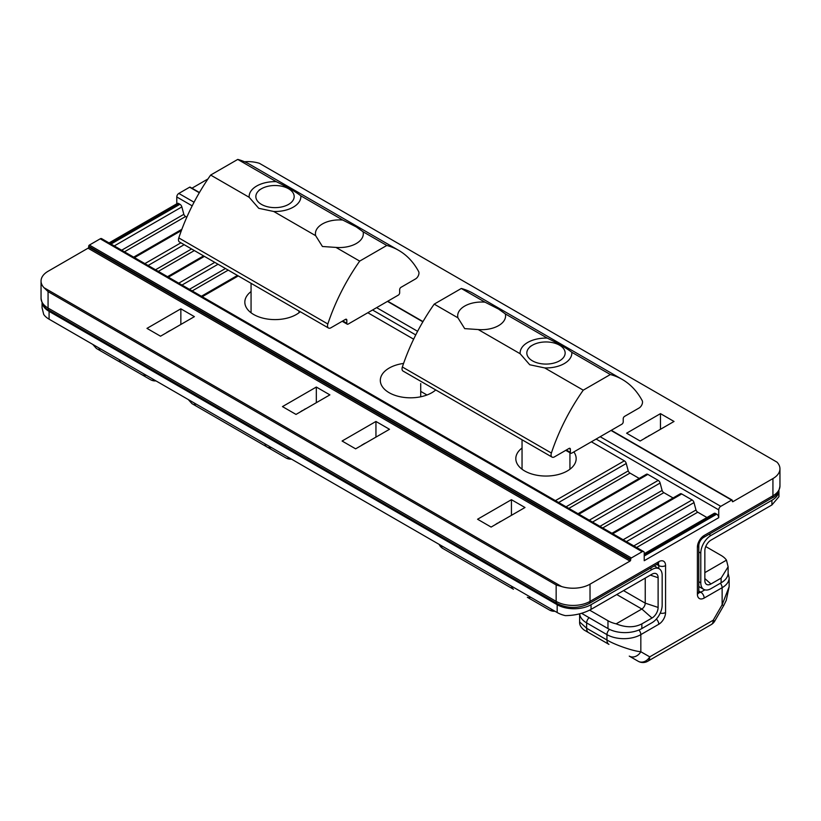 <?xml version="1.0" encoding="UTF-8"?>
<svg xmlns="http://www.w3.org/2000/svg" width="821" height="821" viewBox="0 0 821 821"><rect width="100%" height="100%" fill="white"/><g stroke="black" fill="none" stroke-linecap="round" stroke-linejoin="round"><path stroke-width="1.23" d="M300.26 311.723A30.182 17.426 180 0 1 253.668 314.494A30.182 17.426 180 0 1 244.832 302.169A30.182 17.426 180 0 1 251.062 291.578M573.848 451.919A30.182 17.426 180 0 1 576.168 458.621A30.182 17.426 180 0 1 557.541 474.723A30.182 17.426 180 0 1 524.65 470.946A30.182 17.426 180 0 1 515.814 458.621A30.182 17.426 180 0 1 522.043 448.02M435.746 389.944A30.182 17.426 180 0 1 389.164 392.715A30.182 17.426 180 0 1 380.318 380.4A30.182 17.426 180 0 1 403.573 363.436M198.487 407.401A9.585 9.329 -60 0 0 198.538 407.432L285.893 457.872L198.538 407.432A9.585 5.531 120 0 0 198.579 407.452M511.575 586.204A9.585 5.531 120 0 0 513.453 589.242L462.038 559.563A9.585 5.531 120 0 0 462.069 559.583M420.721 396.789L420.721 383.561M644.218 553.744L714.147 513.371A2.873 1.663 60 0 1 715.584 513.515L716.702 514.162A2.873 1.663 60 0 1 718.734 517.682L644.218 560.702L644.218 552.882A2.873 1.663 120 0 0 643.623 551.568A2.873 1.663 120 0 0 642.186 551.712L100.234 238.808L89.386 245.069L631.349 557.962L642.186 551.712M611.932 533.27L680.27 493.811A2.873 1.663 60 0 1 681.707 493.955L692.093 499.948A2.873 1.663 60 0 1 694.002 502.596L695.982 510.015A2.873 1.663 -120 0 0 697.737 512.201L706.953 517.528M578.056 513.71L646.404 474.261A2.873 1.663 60 0 1 647.841 474.394L658.216 480.388A2.873 1.663 60 0 1 660.125 483.035L662.106 490.455A2.873 1.663 -120 0 0 663.861 492.651L673.076 497.967M367.818 312.729L413.64 339.186M591.377 441.801L624.34 460.838A2.873 1.663 60 0 1 626.259 463.485L628.229 470.905A2.873 1.663 -120 0 0 629.994 473.091L639.2 478.407M109.039 242.924L177.377 203.464A2.873 1.663 60 0 1 178.814 203.608L179.943 204.265A2.873 1.663 60 0 1 181.852 206.913L183.832 214.332L121.662 250.22M579.626 613.841L579.626 621.918L586.635 628.26L606.955 639.99C614.58 644.742 633.207 651.197 640.832 651.73L649.739 656.862L713.223 620.214L722.131 604.79L729.14 586.717L726.267 600.336L723.65 605.672L722.131 604.79L722.131 587.692L704.172 598.057A9.585 5.531 -60 0 1 697.398 594.147L697.398 547.207A9.585 5.531 -60 0 1 704.172 535.477L772.93 495.781L772.93 478.571L732.968 501.641A0.954 0.554 -60 0 1 732.291 501.251L732.291 500.471A0.954 0.554 120 0 0 731.614 500.081L611.029 430.461M600.182 436.721L720.766 506.341L731.614 500.081M720.766 506.341A2.873 1.663 120 0 0 718.734 509.862L718.734 517.682M631.349 557.962A0.954 0.554 120 0 0 630.672 559.142L630.672 559.922A0.954 0.554 -60 0 1 629.994 561.092L590.022 584.172L590.022 601.383L658.781 561.687A9.585 5.531 -60 0 1 665.564 565.597L665.564 612.528A9.585 5.531 -60 0 1 658.781 624.258L640.832 634.623L640.832 651.73A9.585 7.82 120 0 1 629.266 656.112L638.174 661.254A9.585 9.585 0 0 0 647.748 661.254A9.585 5.531 -120 0 0 649.739 656.862A9.585 7.82 120 0 1 638.174 661.254M629.994 561.092L88.032 248.199L48.07 271.279A23.953 13.824 -0 0 0 41.05 281.049A23.953 13.824 -0 0 0 44.006 287.699L48.07 291.609L48.07 308.039L556.156 601.383L556.156 584.952L561.574 586.522A23.953 13.824 -0 0 0 590.022 584.172M88.032 248.199A0.954 0.554 120 0 0 88.709 247.029L630.672 559.922M630.672 559.142L88.709 246.238L88.709 247.029M88.709 246.238A0.954 0.554 -60 0 1 89.386 245.069M100.234 238.808A2.873 1.663 -60 0 1 101.671 238.665L643.623 551.568M192.186 205.855L176.782 196.958L176.782 203.813M176.782 196.958A2.873 1.663 -60 0 1 178.814 193.438L194.054 202.233M199.308 192.761L189.651 187.188L178.814 193.438M189.651 187.188A0.954 0.554 -60 0 1 190.133 187.137L199.441 192.514M207.97 178.957L191.96 188.194M183.832 214.332A2.873 1.663 -120 0 0 185.587 216.518L186.808 217.216M191.57 248.968L155.538 269.77M225.447 268.529L189.415 289.331M628.229 470.905L566.069 506.793M662.106 490.455L599.946 526.343M695.982 510.015L633.822 545.903M389.503 429.291L375.946 421.46L342.08 441.021L355.626 448.841L389.503 429.291M316.331 387.05L329.888 394.87L296.012 414.42L282.465 406.6L316.331 387.05L316.331 402.69M511.442 499.691L524.988 507.511L491.112 527.072L477.565 519.241L511.442 499.691L511.442 515.331M180.846 308.819L194.392 316.649L160.526 336.2L146.969 328.379L180.846 308.819L180.846 324.469M772.93 478.571A23.953 13.824 -0 0 0 779.95 468.791A23.953 13.824 -0 0 0 776.994 462.141L259.426 163.328A23.953 13.824 -0 0 0 244.545 161.758M674.031 421.46L660.474 413.64L626.608 433.201L640.154 441.021L674.031 421.46M375.946 437.111L375.946 421.46M660.474 429.291L660.474 413.64M119.312 359.731A9.585 5.531 120 0 0 121.18 362.769L141.51 374.509A9.585 7.82 -60 0 0 146.2 375.259M192.607 404.004A9.585 9.329 -60 0 0 192.637 404.024L198.538 407.432L191.95 403.624L188.286 399.56M530.715 597.257A9.585 5.152 120 0 1 527.328 597.257L549.393 609.993A9.585 9.585 0 0 0 554.945 611.245M552.769 609.993A9.585 5.152 120 0 1 549.393 609.993M638.923 630.005A4.793 2.761 -120 0 1 640.832 634.623A23.953 13.824 180 0 1 606.955 634.623L606.955 639.99A9.585 5.531 120 0 0 608.946 644.382L597.524 637.784A9.585 5.531 120 0 0 597.565 637.804M771.914 500.276L710.945 535.477A14.368 8.292 120 0 0 700.785 553.077L700.785 582.807A14.368 8.292 120 0 0 703.761 589.386A14.368 8.292 120 0 0 710.945 588.667L721.115 582.807L721.115 578.128L710.955 583.988A8.641 4.988 -60 0 1 705.896 583.813A8.641 4.988 -60 0 1 704.849 580.457L704.849 550.737A8.641 4.988 -60 0 1 710.955 540.156L771.914 504.956L778.934 496.715L778.934 490.701A23.953 13.824 0 0 1 771.914 500.276L771.914 504.956M704.849 572.637L726.472 560.148L728.124 566.808L728.124 573.027A23.953 13.824 180 0 1 721.115 582.807M726.472 560.148A23.953 13.824 0 0 0 721.115 555.427L705.742 546.55M728.124 566.808L721.115 578.128M648.467 436.228L646.753 437.213M648.251 436.095L650.714 434.925M644.044 438.773L646.538 437.09M557.172 604.708A23.953 13.824 0 0 0 591.038 604.708L591.038 609.387C583.536 613.431 574.967 615.514 565.351 615.627A23.953 13.824 180 0 1 557.172 612.528L557.172 604.708L49.086 311.364L49.086 319.184A23.953 13.824 180 0 1 43.718 314.464L42.066 307.803L42.066 302.959M591.038 609.387L652.007 574.187A8.641 4.988 -60 0 1 655.425 573.417A8.641 4.988 -60 0 1 658.114 577.717L658.114 607.437A8.641 4.988 -60 0 1 652.007 618.028L641.848 623.888L641.848 628.568L652.007 622.698A14.368 8.292 120 0 0 662.167 605.098L662.167 575.367A14.368 8.292 120 0 0 659.191 568.789A14.368 8.292 120 0 0 652.007 569.507L591.038 604.708M42.271 303.411A23.953 13.824 0 0 0 49.086 311.364M641.848 628.568A23.953 13.824 180 0 1 607.971 628.568L607.971 620.738A23.953 13.824 0 0 0 616.161 623.837L641.837 609.018A4.793 2.761 120 0 0 645.234 603.148L645.234 578.097M557.172 612.528L49.086 319.184M581.555 613.318L607.971 628.568M607.971 620.738L589.632 610.147M641.848 623.888C634.335 627.726 625.776 627.706 616.161 623.837M499.425 522.269L497.711 523.264M499.209 522.146L501.672 520.976M495.012 524.824L497.495 523.131M359.516 446.593L362.225 445.033M363.939 444.048L362.01 444.91M363.724 443.925L366.176 442.755M164.416 333.952L167.115 332.392M168.828 331.407L166.899 332.269M168.613 331.284L171.076 330.104M304.324 409.628L302.61 410.613M304.109 409.505L306.561 408.335M299.901 412.173L302.395 410.49M270.13 207.272A19.16 11.063 0 0 0 291.629 202.079A19.16 11.063 0 0 0 288.561 188.748A19.16 11.063 0 0 0 279.889 185.874A19.16 11.063 0 0 0 261.458 188.748A19.16 11.063 0 0 0 256.511 199.452A19.16 11.063 0 0 0 270.13 207.272M533.342 344.707A19.16 11.063 0 0 0 532.439 345.2A19.16 11.063 0 0 0 532.008 360.583A19.16 11.063 0 0 0 558.639 361.322A19.16 11.063 0 0 0 559.542 345.2A19.16 11.063 0 0 0 533.342 344.707M564.284 363.58A25.872 14.932 180 0 1 544.734 367.931L529.74 364.76L520.155 353.748A25.872 14.932 180 0 1 527.698 342.46A25.872 14.932 180 0 1 547.248 338.098L505.346 313.909L498.573 309.076L485.016 302.169L461.31 288.479L434.206 304.129A143.706 82.972 120 0 0 402.362 366.997A4.793 2.761 120 0 0 402.033 368.855A4.793 2.761 120 0 0 403.029 371.051L552.061 457.102A4.793 2.761 120 0 0 554.462 456.866L569.025 448.451A1.919 1.108 -60 0 1 569.979 448.358A1.919 1.108 -60 0 1 570.379 449.231L570.379 452.361A1.919 1.108 120 0 0 570.78 453.243A1.919 1.108 120 0 0 571.734 453.141L621.866 424.2A1.919 1.108 120 0 0 623.221 421.861L623.221 418.731A1.919 1.108 -60 0 1 624.576 416.38L639.138 407.975A4.793 2.761 120 0 0 642.525 402.105A4.793 2.761 120 0 0 642.196 400.617A143.706 82.972 120 0 0 622.226 379.425A143.706 82.972 120 0 0 610.352 374.53L571.827 352.291A25.872 14.932 180 0 1 564.284 363.58L564.284 363.58M520.155 353.748L478.243 329.549A23.953 13.824 0 0 0 505.582 315.859A23.953 13.824 0 0 0 505.346 313.909M478.243 329.549L464.696 328.626L457.923 317.819L434.206 304.129M610.352 374.53L583.249 390.17A143.706 82.972 120 0 0 551.394 453.038A4.793 2.761 120 0 0 551.065 454.906A4.793 2.761 120 0 0 552.061 457.102M583.249 390.17L544.734 367.931M547.248 338.098C558.978 343.855 567.178 348.586 571.827 352.291M622.226 379.425L473.183 293.374A143.706 82.972 120 0 0 461.31 288.479M485.016 302.169A23.953 13.824 0 0 0 457.677 315.859A23.953 13.824 0 0 0 457.923 317.819M342.757 320.949L346.821 323.289L346.821 320.159L345.467 319.379L330.904 327.795A4.793 2.761 -60 0 1 328.503 328.031L179.471 241.979A4.793 2.761 -60 0 1 178.475 239.794A4.793 2.761 -60 0 1 178.804 237.926A143.706 82.972 -60 0 1 210.648 175.058L249.174 197.297A25.872 14.932 180 0 1 256.716 186.008A25.872 14.932 180 0 1 276.267 181.657C288.007 187.404 296.196 192.135 300.845 195.839A25.872 14.932 180 0 1 293.302 207.128L293.302 207.128A25.872 14.932 180 0 1 273.752 211.49L315.654 235.678L322.427 246.495L335.984 247.419L359.69 261.109L386.794 245.458A143.706 82.972 -60 0 1 398.667 250.354A143.706 82.972 -60 0 1 418.638 271.546A4.793 2.761 -60 0 1 418.967 273.034A4.793 2.761 -60 0 1 415.58 278.904L401.017 287.309A1.919 1.108 -60 0 0 399.663 289.659L399.663 292.789A1.919 1.108 120 0 1 398.308 295.129L348.176 324.079A1.919 1.108 120 0 1 347.221 324.172L342.193 321.268M300.845 195.839L342.757 220.038A23.953 13.824 0 0 0 315.418 233.728A23.953 13.824 0 0 0 315.654 235.678M342.757 220.038L356.304 226.935L363.077 231.768L386.794 245.458M328.503 328.031A4.793 2.761 -60 0 1 327.517 325.834A4.793 2.761 -60 0 1 327.836 323.977A143.706 82.972 -60 0 1 359.69 261.109M210.648 175.058L237.751 159.418L276.267 181.657M273.752 211.49L258.759 208.308L249.174 197.297M335.984 247.419A23.953 13.824 0 0 0 363.323 233.728A23.953 13.824 0 0 0 363.077 231.768M237.751 159.418A143.706 82.972 -60 0 1 249.625 164.303L398.667 250.354M345.467 319.379A1.919 1.108 -60 0 1 346.421 319.287A1.919 1.108 -60 0 1 346.821 320.159M346.821 323.289A1.919 1.108 120 0 0 347.221 324.172M289.464 457.974A9.585 5.531 -60 0 1 285.893 457.872L192.637 404.024M644.218 556.012L716.702 514.162M715.584 513.515L644.218 554.709M623.149 539.746L692.093 499.948M681.707 493.955L612.774 533.753M647.841 474.394L578.897 514.203M589.283 520.196L658.216 480.388M555.407 500.636L624.34 460.838M238.275 275.928L202.243 296.73M178.752 283.173L214.784 262.371M204.398 256.378L168.367 277.18M181.39 230.547L134.49 257.62M144.876 263.613L180.907 242.811M110.999 244.063L179.943 204.265M178.814 203.608L109.881 243.406M658.781 568.553L658.781 565.597L656.8 564.448M609.5 629.368A4.793 2.761 -60 0 0 606.955 634.623L586.635 622.893L586.635 628.26A9.585 5.531 120 0 0 588.616 632.642L584.131 630.046C580.899 627.501 579.39 624.791 579.626 621.918M698.804 591.048L700.785 592.187L704.849 589.847M556.156 584.952L48.07 291.609M185.587 216.518L124.443 251.821M181.852 206.913L114.252 245.931M718.734 509.862L596.118 439.061M415.744 334.927L372.56 309.999M194.351 250.569L158.32 271.371M184.15 244.689L148.119 265.491M228.217 270.13L192.186 290.932M218.027 264.249L181.995 285.051M629.994 473.091L568.85 508.394M626.259 463.485L558.66 502.514M663.861 492.651L602.717 527.954M660.125 483.035L592.526 522.064M697.737 512.201L636.593 547.504M694.002 502.596L626.402 541.624M376.623 307.649L417.602 331.304M422.856 321.822L387.471 301.389M44.006 287.699L561.574 586.522M776.994 462.141L259.426 163.328M732.291 501.251L732.968 501.641M41.05 298.259A23.953 13.824 0 0 0 48.07 308.039A4.793 2.761 120 0 0 49.055 310.235C44.765 308.532 42.097 304.54 41.05 298.259L41.05 281.049M704.172 535.477A4.793 2.761 60 0 1 703.187 537.673L771.945 497.967A4.793 2.761 60 0 0 772.93 495.781A23.953 13.824 0 0 0 779.95 486.001L779.95 468.791M728.124 573.212L729.14 577.912A23.953 13.824 180 0 1 722.131 587.692A4.793 2.761 -120 0 0 720.356 583.238M589.129 617.679A4.793 2.761 -60 0 0 586.635 622.893A23.953 13.824 180 0 1 579.657 613.831M557.141 603.579A4.793 2.761 120 0 1 556.156 601.383A23.953 13.824 0 0 0 590.022 601.383A4.793 2.761 60 0 1 589.037 603.579C578.405 608.72 567.773 608.72 557.141 603.579L49.055 310.235M98.982 348.001A9.585 5.531 120 0 0 100.86 351.039L150.407 379.641A9.585 7.82 -60 0 0 155.107 380.4M194.474 403.132A9.585 5.531 120 0 0 196.352 406.169M264.957 443.822A9.585 5.531 120 0 0 266.835 446.86A9.585 7.82 120 0 0 271.525 447.619M290.593 458.621A9.585 7.82 120 0 1 285.893 457.872A9.585 9.585 0 0 0 291.455 459.124M461.987 559.532A9.585 7.82 -60 0 0 462.038 559.563L442.971 548.551A9.585 5.531 120 0 1 441.093 545.513M597.472 637.753A9.585 7.82 -60 0 0 597.524 637.784L588.616 632.642M714.742 621.087L713.223 620.214A9.585 5.531 -120 0 1 711.243 624.596A9.585 9.585 0 0 0 714.742 621.087L723.65 605.672M665.564 565.597A4.793 2.761 180 0 1 658.781 565.597A4.793 2.761 120 0 0 658.155 563.688M698.825 592.598A4.793 2.761 120 0 0 700.785 592.187A4.793 2.761 -120 0 1 704.172 598.057M697.398 594.147A4.793 2.761 0 0 0 698.804 592.187L698.897 592.916L698.394 592.423M697.398 547.207A4.793 2.761 0 0 0 698.804 545.257L698.804 592.187M658.781 561.687A4.793 2.761 60 0 1 657.795 563.873L589.037 603.579M665.564 612.528A4.793 2.761 180 0 1 660.238 613.102M658.781 624.258A4.793 2.761 -120 0 0 656.328 619.085M708.964 534.327L710.945 535.477M698.804 581.658L700.785 582.807M700.785 553.077L698.804 551.928M426.982 394.993L420.721 391.381M704.849 578.569L710.955 583.988M652.007 569.507L650.027 568.358M623.539 590.617L645.234 603.148L658.114 607.437M652.007 618.028L641.837 609.018L616.766 594.537M658.114 577.717L650.365 575.131M551.394 453.038L402.362 366.997M570.379 449.231L569.025 448.451M566.316 450.021L570.379 452.361M178.804 237.926L327.836 323.977M387.748 301.225L423 321.586M611.306 430.296L732.086 500.03M133.649 257.137L181.852 229.305M201.402 296.248L237.433 275.445M167.525 276.698L203.557 255.895M729.14 577.912L729.14 586.717M150.407 379.641A9.585 9.585 0 0 0 155.969 380.893M100.86 351.039L96.365 348.432L92.783 344.42M439.102 544.364A9.585 9.585 0 0 0 442.971 548.551M647.748 661.254L711.243 624.596M698.804 545.257C699.184 542.106 700.641 539.571 703.187 537.673M771.945 497.967C776.235 496.264 778.903 492.272 779.95 486.001M657.795 563.873L658.463 563.596L657.795 563.401M703.761 589.386L698.804 586.522M654.234 565.926L659.191 568.789M288.561 188.748L291.948 190.698M298.957 310.974L298.957 312.77M251.062 283.317L251.062 312.77M261.458 188.748L259.087 190.113M532.439 345.2L530.068 346.565M522.043 439.769L522.043 469.222M569.938 452.761L569.938 469.222M559.542 345.2L562.929 347.15M565.751 450.339L570.78 453.243"/></g></svg>
